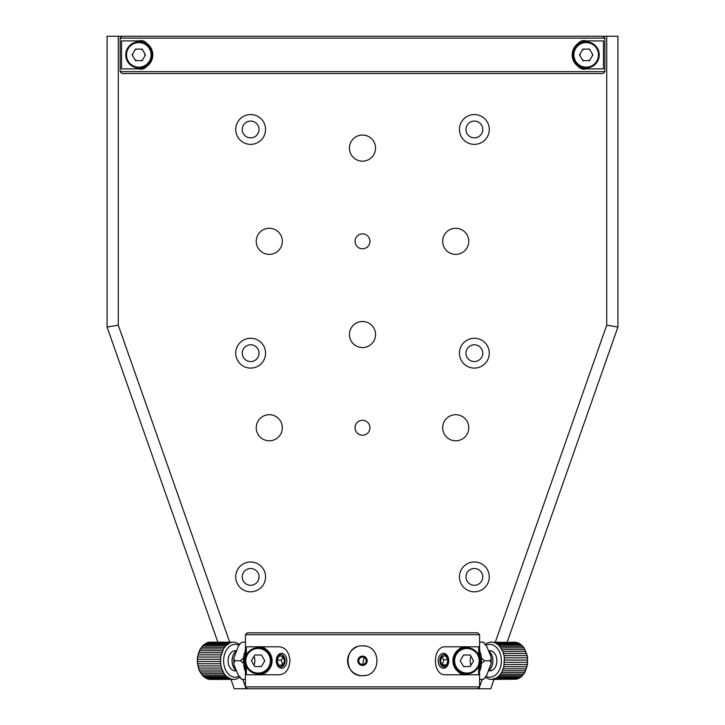 <?xml version="1.0" encoding="UTF-8"?>
<svg xmlns="http://www.w3.org/2000/svg" width="725" height="725" viewBox="0 0 725 725"><rect width="100%" height="100%" fill="white"/><g stroke="black" fill="none" stroke-linecap="round" stroke-linejoin="round"><path stroke-width="1.09" d="M599.24 54.892A13.05 13.05 0 0 1 586.19 67.942A13.05 13.05 0 0 1 573.14 54.892A13.05 13.05 0 0 1 586.19 41.842A13.05 13.05 0 0 1 599.24 54.892A13.05 13.05 0 0 0 586.19 41.842A13.05 13.05 0 0 0 573.14 54.892M582.846 60.673L589.525 60.673L592.86 54.892L589.525 49.11L582.846 49.11L579.511 54.892L582.846 60.673M151.86 54.892A13.05 13.05 0 0 1 138.81 67.942A13.05 13.05 0 0 1 125.76 54.892A13.05 13.05 0 0 1 138.81 41.842A13.05 13.05 0 0 1 151.86 54.892A13.05 13.05 0 0 0 138.81 41.842A13.05 13.05 0 0 0 125.76 54.892M135.475 60.673L142.154 60.673L145.489 54.892L142.154 49.11L135.475 49.11L132.14 54.892L135.475 60.673M362.5 248.775A7.458 7.458 0 0 1 355.042 241.325A7.458 7.458 0 0 1 362.5 233.867A7.458 7.458 0 0 1 369.958 241.325A7.458 7.458 0 0 1 362.5 248.775M362.5 435.208A7.458 7.458 0 0 1 355.042 427.75A7.458 7.458 0 0 1 362.5 420.292A7.458 7.458 0 0 1 369.958 427.75A7.458 7.458 0 0 1 362.5 435.208M362.5 321.483A13.05 13.05 0 0 0 349.45 334.533A13.05 13.05 0 0 0 362.5 347.583A13.05 13.05 0 0 0 375.55 334.533A13.05 13.05 0 0 0 362.5 321.483M269.283 228.275A13.05 13.05 0 0 0 256.233 241.325A13.05 13.05 0 0 0 269.283 254.375A13.05 13.05 0 0 0 282.333 241.325A13.05 13.05 0 0 0 269.283 228.275M455.717 228.275A13.05 13.05 0 0 0 442.667 241.325A13.05 13.05 0 0 0 455.717 254.375A13.05 13.05 0 0 0 468.767 241.325A13.05 13.05 0 0 0 455.717 228.275M362.5 135.058A13.05 13.05 0 0 0 349.45 148.108A13.05 13.05 0 0 0 362.5 161.158A13.05 13.05 0 0 0 375.55 148.108A13.05 13.05 0 0 0 362.5 135.058M455.717 414.7A13.05 13.05 0 0 0 442.667 427.75A13.05 13.05 0 0 0 455.717 440.8A13.05 13.05 0 0 0 468.767 427.75A13.05 13.05 0 0 0 455.717 414.7M269.283 414.7A13.05 13.05 0 0 0 256.233 427.75A13.05 13.05 0 0 0 269.283 440.8A13.05 13.05 0 0 0 282.333 427.75A13.05 13.05 0 0 0 269.283 414.7M474.358 344.792A8.392 8.392 0 0 0 465.967 353.175A8.392 8.392 0 0 0 474.358 361.567A8.392 8.392 0 0 0 482.75 353.175A8.392 8.392 0 0 0 474.358 344.792M474.358 338.267A14.917 14.917 0 0 0 459.442 353.175A14.917 14.917 0 0 0 474.358 368.092A14.917 14.917 0 0 0 489.275 353.175A14.917 14.917 0 0 0 474.358 338.267M250.642 344.792A8.392 8.392 0 0 0 242.25 353.175A8.392 8.392 0 0 0 250.642 361.567A8.392 8.392 0 0 0 259.033 353.175A8.392 8.392 0 0 0 250.642 344.792M250.642 338.267A14.917 14.917 0 0 0 235.725 353.175A14.917 14.917 0 0 0 250.642 368.092A14.917 14.917 0 0 0 265.558 353.175A14.917 14.917 0 0 0 250.642 338.267M250.642 121.075A8.392 8.392 0 0 0 242.25 129.467A8.392 8.392 0 0 0 250.642 137.85A8.392 8.392 0 0 0 259.033 129.467A8.392 8.392 0 0 0 250.642 121.075M250.642 114.55A14.917 14.917 0 0 0 235.725 129.467A14.917 14.917 0 0 0 250.642 144.375A14.917 14.917 0 0 0 265.558 129.467A14.917 14.917 0 0 0 250.642 114.55M474.358 121.075A8.392 8.392 0 0 0 465.967 129.467A8.392 8.392 0 0 0 474.358 137.85A8.392 8.392 0 0 0 482.75 129.467A8.392 8.392 0 0 0 474.358 121.075M474.358 114.55A14.917 14.917 0 0 0 459.442 129.467A14.917 14.917 0 0 0 474.358 144.375A14.917 14.917 0 0 0 489.275 129.467A14.917 14.917 0 0 0 474.358 114.55M250.642 568.5A8.392 8.392 0 0 0 242.25 576.892A8.392 8.392 0 0 0 250.642 585.283A8.392 8.392 0 0 0 259.033 576.892A8.392 8.392 0 0 0 250.642 568.5M250.642 561.975A14.917 14.917 0 0 0 235.725 576.892A14.917 14.917 0 0 0 250.642 591.808A14.917 14.917 0 0 0 265.558 576.892A14.917 14.917 0 0 0 250.642 561.975M474.358 568.5A8.392 8.392 0 0 0 465.967 576.892A8.392 8.392 0 0 0 474.358 585.283A8.392 8.392 0 0 0 482.75 576.892A8.392 8.392 0 0 0 474.358 568.5M474.358 561.975A14.917 14.917 0 0 0 459.442 576.892A14.917 14.917 0 0 0 474.358 591.808A14.917 14.917 0 0 0 489.275 576.892A14.917 14.917 0 0 0 474.358 561.975M245.449 686.91L246.092 688.75L234.238 688.75L230.958 679.416M118.275 325.172L107.092 327.075L107.092 36.25L118.275 36.25L118.275 325.172L229.716 642.16M242.821 679.425L245.422 686.838M217.853 642.16L107.092 327.075M606.725 36.25L617.908 36.25L617.908 327.075L606.725 325.172L606.725 36.25L602.992 36.25L604.858 38.117L604.858 71.675L602.992 73.533L122.036 73.533L120.142 71.675L120.142 38.117L122.008 36.25L118.275 36.25M494.042 679.416L490.762 688.75L478.908 688.75L479.551 686.91M479.578 686.838L482.179 679.425M495.284 642.16L606.725 325.172M617.908 327.075L507.147 642.16M478.908 688.75L246.092 688.75M120.169 38.117L122.008 36.25L602.964 36.25L604.831 38.117L120.169 38.117L120.169 71.675L604.831 71.675L602.964 73.533M122.008 73.533L120.169 71.675M144.828 56.024A6.153 6.153 0 0 0 144.828 53.759M142.789 50.224A6.153 6.153 0 0 0 140.895 49.11M136.681 49.11A6.153 6.153 0 0 0 134.886 50.134M132.711 53.904A6.153 6.153 0 0 0 132.711 55.888M134.886 59.658A6.153 6.153 0 0 0 136.681 60.673M140.895 60.673A6.153 6.153 0 0 0 142.789 59.559M592.289 55.888A6.153 6.153 0 0 0 592.289 53.904M590.114 50.134A6.153 6.153 0 0 0 588.319 49.11M584.105 49.11A6.153 6.153 0 0 0 582.211 50.224M580.172 53.759A6.153 6.153 0 0 0 580.172 56.024M582.211 59.559A6.153 6.153 0 0 0 584.105 60.673M588.319 60.673A6.153 6.153 0 0 0 590.114 59.658M586.19 40.908A13.983 13.983 0 0 0 582.447 68.367A13.983 13.983 0 0 0 586.19 68.875L603.445 68.875L603.445 40.908L586.19 40.908C580.417 39.232 575.759 43.89 572.206 54.892C575.732 65.884 580.399 70.543 586.19 68.875M121.555 68.875L138.81 68.875A13.983 13.983 0 0 0 152.205 50.886A13.983 13.983 0 0 0 138.81 40.908L121.555 40.908L121.555 68.875M138.81 68.875C144.565 70.552 149.232 65.912 152.794 54.964C149.287 43.917 144.619 39.232 138.81 40.908M604.831 71.675L604.831 38.117M447.443 655.898A7.458 5.274 90 0 0 443.455 653.325A7.458 5.274 90 0 0 438.661 657.693A7.458 5.274 90 0 0 439.477 665.677A7.458 5.274 90 0 0 443.455 668.242A7.458 5.274 90 0 0 448.258 663.882A7.458 5.274 90 0 0 447.443 655.898M447.515 656.75A6.153 4.35 90 0 0 441.38 656.143A6.153 4.35 90 0 0 440.945 664.816A6.153 4.35 90 0 0 447.08 665.432A6.153 4.35 90 0 0 447.515 656.75M442.386 664.888L443.745 659.768L441.86 656.687M445.476 655.699L441.733 656.723L440.492 661.807L442.993 665.876L446.727 664.852L447.968 659.768L445.476 655.699M443.745 659.768L447.968 659.768M442.504 664.852L446.727 664.852M277.331 656.306A7.458 5.274 -90 0 0 276.823 664.118A7.458 5.274 -90 0 0 281.545 668.242A7.458 5.274 -90 0 0 285.759 665.269A7.458 5.274 -90 0 0 286.257 657.457A7.458 5.274 -90 0 0 281.545 653.325A7.458 5.274 -90 0 0 277.331 656.306M277.294 657.086A6.153 4.35 -90 0 0 278.155 665.704A6.153 4.35 -90 0 0 284.245 664.481A6.153 4.35 -90 0 0 283.384 655.871A6.153 4.35 -90 0 0 277.294 657.086M283.094 656.596L281.209 660.131L282.668 664.97M276.995 660.131L278.482 665.088L282.261 665.74L284.544 661.436L283.058 656.487L279.279 655.835L276.995 660.131L281.209 660.131M282.605 665.088L278.482 665.088M361.594 657.167A3.725 3.725 0 0 0 358.884 661.689A3.725 3.725 0 0 0 363.406 664.399A3.725 3.725 0 0 0 366.116 659.877A3.725 3.725 0 0 0 361.594 657.167M245.05 660.783A13.05 13.05 0 0 1 258.1 647.733A13.05 13.05 0 0 1 271.15 660.783A13.05 13.05 0 0 1 258.1 673.833A13.05 13.05 0 0 1 245.05 660.783A13.05 13.05 0 0 0 258.1 673.833A13.05 13.05 0 0 0 271.15 660.783M261.435 655.01L254.765 655.01L251.43 660.783L254.765 666.565L261.435 666.565L264.77 660.783L261.435 655.01M453.85 660.783A13.05 13.05 0 0 1 466.9 647.733A13.05 13.05 0 0 1 479.95 660.783A13.05 13.05 0 0 1 466.9 673.833A13.05 13.05 0 0 1 453.85 660.783A13.05 13.05 0 0 0 466.9 673.833A13.05 13.05 0 0 0 479.95 660.783M463.565 655.01L460.23 660.783L463.565 666.565L470.235 666.565L473.57 660.783L470.235 655.01L463.565 655.01M247.288 688.75L245.422 686.883L245.422 663.882L245.422 686.883L479.578 686.883L479.578 663.882L479.578 686.883L477.712 688.75M479.578 657.693L479.578 634.683L477.712 632.825L247.288 632.825L245.422 634.683L245.422 657.693L245.422 634.683L479.578 634.683L479.578 657.693M365.409 675.41A14.917 14.917 0 0 1 362.5 675.7C381.712 676.624 381.776 644.969 362.5 645.875A14.917 14.917 0 0 1 365.427 646.165M246.328 666.42L246.328 674.767L279.524 674.767C285.722 673.933 289.202 669.275 289.982 660.783C289.212 652.292 285.722 647.633 279.524 646.8L246.328 646.8L246.328 655.146M478.672 655.146L478.672 646.8L445.476 646.8C432.091 645.957 432.118 675.637 445.476 674.767L478.672 674.767L478.672 666.42M466.9 674.767A13.983 13.983 0 0 1 452.917 660.783A13.983 13.983 0 0 1 466.9 646.8C460.293 646.011 455.626 650.669 452.917 660.783C455.626 670.906 460.293 675.564 466.9 674.767M258.1 674.767A13.983 13.983 0 0 0 272.083 660.783A13.983 13.983 0 0 0 258.1 646.8C264.707 646.011 269.374 650.669 272.083 660.783C269.374 670.906 264.707 675.564 258.1 674.767M362.5 645.875C343.26 644.951 343.251 676.624 362.5 675.7A14.917 14.917 0 0 1 356.782 647.008M364.285 656.478L362.5 665.45A4.658 4.658 0 0 0 367.158 660.783A4.658 4.658 0 0 0 362.5 656.125A4.658 4.658 0 0 0 357.842 660.783A4.658 4.658 0 0 0 362.5 665.45C356.492 662.342 356.492 659.233 362.5 656.125M479.433 671.205L479.578 670.598A20.508 14.5 -90 0 0 479.678 670.408M479.578 664.091L481.192 664.091A20.508 14.5 -90 0 0 481.291 662.949A21.995 15.551 90 0 1 481.282 663.212L481.192 665.577L479.578 665.577M481.309 662.695A20.508 14.5 -90 0 0 481.364 661.617A21.995 15.551 90 0 1 481.318 662.695M480.729 654.748A20.508 14.5 -90 0 0 480.494 653.751M479.578 653.751L480.757 653.751L479.578 651.277M480.557 653.751A21.995 15.551 90 0 1 480.775 654.748M479.578 657.629L481.409 657.629L481.047 654.748L479.578 654.748M479.923 661.617L481.554 661.617L481.509 658.952L479.823 658.952M479.578 669.383L480.34 669.383L481.083 666.647L479.578 666.647M488.55 670.797A11.183 7.912 -90 0 0 490.617 668.695A11.183 7.912 -90 0 0 490.617 652.881A11.183 7.912 -90 0 0 488.55 650.769M490.852 667.906A10.068 7.114 -90 0 0 490.852 653.669M488.532 670.852L489.774 670.852A10.068 7.114 -90 0 0 494.803 667.906A10.068 7.114 -90 0 0 496.353 656.932A10.068 7.114 -90 0 0 489.774 650.715L488.532 650.715M486.049 676.325A16.403 11.6 -90 0 0 499.625 669.447A16.403 11.6 -90 0 0 497.975 649.183A16.403 11.6 -90 0 0 486.049 645.25M484.789 644.625L487.717 642.867L490.852 642.16L517.215 642.531L520.233 643.963L523.885 647.615L527.229 655.636A18.642 13.186 90 0 1 527.573 657.829L504.373 657.829L503.848 666.728L501.546 672.61L499.253 675.709L496.498 677.947L491.858 679.416L488.695 679.044L485.333 677.349M504.373 657.829A18.642 13.186 -90 0 0 504.02 655.636L502.787 651.494L499.715 646.365L522.915 646.365M504.02 655.636L527.229 655.636L527.465 664.553L524.755 672.61L521.121 676.951L516.644 679.189L491.858 679.416M479.578 652.926L480.303 652.926M479.578 656.551L481.074 656.551M479.941 660.312L481.373 660.312M481.083 666.647A22.375 15.823 -90 0 0 481.228 665.858L479.578 665.858M479.578 666.873L480.965 666.873M479.578 667.761L480.539 667.761M526.694 653.515L503.494 653.515M525.987 651.494L502.787 651.494M525.108 649.618L501.908 649.618M524.084 647.896L500.884 647.896M521.628 645.051L498.419 645.051L499.715 646.365M520.233 643.963L497.033 643.963L498.419 645.051M518.756 643.111L495.556 643.111L497.033 643.963M517.215 642.531L494.015 642.531L495.556 643.111M515.647 642.205L494.015 642.531M490.852 642.16L492.438 642.205M493.444 679.189L516.644 679.189M494.994 678.7L518.194 678.7M496.498 677.947L519.698 677.947M497.921 676.951L521.121 676.951M499.253 675.709L522.453 675.709M500.468 674.259L523.668 674.259M501.546 672.61L524.755 672.61M502.479 670.779L525.679 670.779M503.25 668.812L526.459 668.812M503.848 666.728L527.048 666.728M504.265 664.553L527.465 664.553M504.491 662.324L527.691 662.324M504.528 660.076L527.728 660.076M479.578 670.408L480.104 670.408A22.375 15.823 -90 0 0 480.34 669.664L479.578 669.664M479.769 662.949L481.581 662.695L479.805 662.695M479.778 658.69L481.572 658.69A22.375 15.823 -90 0 0 481.5 657.874L479.624 657.874M479.578 650.996L480.041 650.996A22.375 15.823 -90 0 0 479.778 650.271L479.578 650.271M484.255 643.03L483.176 642.142L479.578 642.142L482.506 642.142A21.523 15.216 90 0 1 482.524 642.16L484.255 643.03L486.856 646.609L490.816 656.324L491.233 658.481L490.127 660.774A21.523 15.216 90 0 1 490.127 660.801L484.599 660.801A21.523 15.216 90 0 1 484.599 660.801L481.237 663.638M482.524 679.416A21.523 15.216 90 0 1 482.506 679.425L479.578 679.425L482.524 679.416L484.255 678.537L486.856 674.966L491.233 663.094L490.127 660.801L484.599 660.774L481.246 657.938M470.933 665.36A10.25 7.25 90 0 1 470.933 656.207M479.578 679.425L481.391 679.425A19.466 13.766 90 0 1 481.391 679.425L483.176 679.425L484.255 678.537M480.63 661.617A19.466 13.766 90 0 1 480.575 662.695M480.557 662.949A19.466 13.766 90 0 1 480.439 664.091M479.578 642.16L482.524 642.16M244.506 653.751A20.508 14.5 90 0 0 244.271 654.748M243.636 661.617A20.508 14.5 90 0 0 243.691 662.695A21.995 15.551 -90 0 1 243.636 661.617M245.422 664.091L243.808 664.091L243.718 663.212A21.995 15.551 -90 0 1 243.7 662.949A20.508 14.5 90 0 0 243.818 664.091L243.772 665.858L245.422 665.858M245.322 670.408A20.508 14.5 90 0 0 245.394 670.598L245.567 671.205M243.772 665.858A22.375 15.823 90 0 0 243.917 666.647L244.66 669.383L245.422 669.383M245.177 658.952L243.491 658.952L243.446 661.617L245.077 661.617M245.422 654.748L243.953 654.748L243.591 657.629L245.422 657.629M244.225 654.748A21.995 15.551 -90 0 1 244.443 653.751M245.422 651.277L244.243 653.751L245.422 653.751M236.45 650.769A11.183 7.912 90 0 0 234.383 652.881A11.183 7.912 90 0 0 234.383 668.695A11.183 7.912 90 0 0 236.45 670.797M234.148 653.669A10.068 7.114 90 0 0 234.148 667.906M236.468 650.715L235.226 650.715A10.068 7.114 90 0 0 228.647 656.932A10.068 7.114 90 0 0 230.197 667.906A10.068 7.114 90 0 0 235.226 670.852L236.468 670.852M238.951 645.25A16.403 11.6 90 0 0 227.025 649.183A16.403 11.6 90 0 0 225.375 669.447A16.403 11.6 90 0 0 238.951 676.325M223.454 648.966L225.747 645.857L230.006 642.867L206.806 642.867L202.547 645.857L199.321 650.787L197.535 657.022L197.273 661.499L199.012 670.072L203.372 676.525L207.785 679.044L210.948 679.416L234.148 679.416L230.985 679.044L226.581 676.525L224.116 673.67L221.506 668.06L220.627 663.737L220.735 657.022L223.454 648.966L200.245 648.966M234.148 679.416L235.734 679.189A18.642 13.186 90 0 0 237.283 678.7L240.211 676.951M243.917 666.647L245.422 666.647M245.422 667.761L244.461 667.761M244.035 666.873L245.422 666.873M245.422 665.577L243.808 665.577M245.059 660.312L243.627 660.312M245.422 656.551L243.926 656.551M245.422 652.926L244.697 652.926M233.142 642.16L208.356 642.377A18.642 13.186 90 0 0 206.806 642.867L209.942 642.16L234.737 642.205L239.667 644.217M228.502 643.619L205.302 643.619M227.079 644.625L203.879 644.625M225.747 645.857L202.547 645.857M224.532 647.316L201.333 647.316M222.521 650.787L199.321 650.787M221.75 652.763L198.541 652.763M221.152 654.847L197.952 654.847M220.735 657.022L197.535 657.022M220.509 659.252L197.309 659.252M220.472 661.499L197.273 661.499M220.627 663.737L197.427 663.737M220.98 665.94L197.771 665.94M221.506 668.06L198.306 668.06M222.212 670.072L199.012 670.072M223.092 671.957L199.892 671.957M224.116 673.67L200.916 673.67M225.285 675.202L202.085 675.202M226.581 676.525L203.372 676.525M227.967 677.612L204.767 677.612M229.444 678.455L206.244 678.455M230.985 679.044L207.785 679.044M232.562 679.361L209.353 679.361M231.556 642.377A18.642 13.186 90 0 0 230.006 642.867M245.422 650.271L245.222 650.271A22.375 15.823 90 0 0 244.959 650.996L245.422 650.996M245.376 657.874L243.5 657.874A22.375 15.823 90 0 0 243.428 658.69L245.222 658.69M245.231 662.949L243.419 662.695L245.195 662.695M245.422 669.664L244.66 669.664A22.375 15.823 90 0 0 244.896 670.408L245.422 670.408M245.422 679.416L242.476 679.416A21.523 15.216 -90 0 0 242.494 679.425L245.422 679.425L241.824 679.425L238.144 674.966L234.184 665.251L233.767 663.094L234.873 660.801A21.523 15.216 -90 0 1 234.873 660.774L240.401 660.801A21.523 15.216 -90 0 1 240.401 660.774L243.763 663.638M242.476 679.416L240.745 678.537M254.067 656.207A10.25 7.25 -90 0 1 254.067 665.36M245.422 642.16L242.476 642.16L240.745 643.03L238.144 646.609L233.767 658.481L234.873 660.774L240.401 660.774L243.754 657.938M243.582 642.16A19.466 13.766 -90 0 1 243.609 642.142L245.422 642.142L243.609 642.142M244.561 664.091A19.466 13.766 -90 0 1 244.443 662.949M244.425 662.695A19.466 13.766 -90 0 1 244.37 661.617M240.745 643.03L242.494 642.142A21.523 15.216 -90 0 0 242.476 642.16M573.883 54.892A12.307 12.307 0 0 0 586.19 67.198A12.307 12.307 0 0 0 598.487 54.892A12.307 12.307 0 0 0 586.19 42.585A12.307 12.307 0 0 0 573.883 54.892M126.512 54.892A12.307 12.307 0 0 0 138.81 67.198A12.307 12.307 0 0 0 151.117 54.892A12.307 12.307 0 0 0 138.81 42.585A12.307 12.307 0 0 0 126.512 54.892M270.407 660.783A12.307 12.307 0 0 0 258.1 648.485A12.307 12.307 0 0 0 245.793 660.783A12.307 12.307 0 0 0 258.1 673.09A12.307 12.307 0 0 0 270.407 660.783M479.207 660.783A12.307 12.307 0 0 0 466.9 648.485A12.307 12.307 0 0 0 454.593 660.783A12.307 12.307 0 0 0 466.9 673.09A12.307 12.307 0 0 0 479.207 660.783M479.578 655.019L481.028 655.019M243.972 655.019L245.422 655.019M491.233 658.481L491.233 663.094M233.767 663.094L233.767 658.481"/></g></svg>
